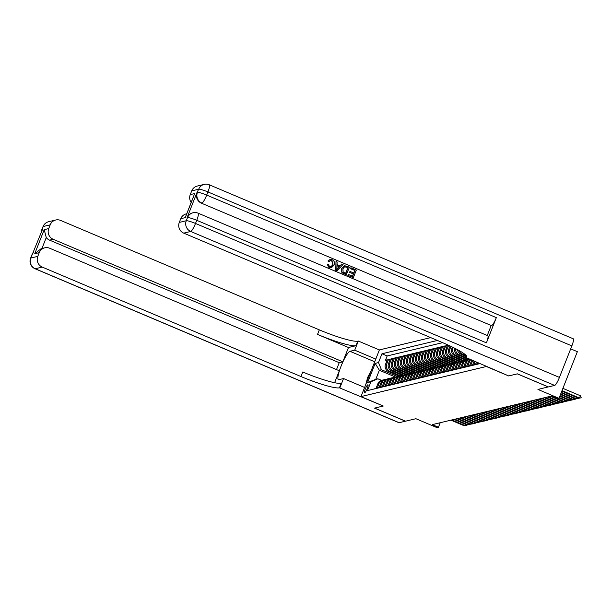 <?xml version="1.0" encoding="UTF-8"?>
<svg xmlns="http://www.w3.org/2000/svg" width="612" height="612" viewBox="0 0 612 612"><rect width="100%" height="100%" fill="white"/><g stroke="black" fill="none" stroke-linecap="round" stroke-linejoin="round"><path stroke-width="0.92" d="M364.66 392.858A4.376 0.803 -67.1 0 0 367.101 388.865A4.376 0.803 -67.1 0 0 367.957 384.795A4.376 0.803 -67.1 0 0 367.835 384.787A4.376 0.803 -67.1 0 0 365.395 388.781A4.376 0.803 -67.1 0 0 364.545 392.85A4.376 0.803 -67.1 0 0 364.66 392.858M430.71 337.617L379.386 349.926L361.003 396.591L486.372 366.496M570.69 348.855L577.361 351.678L558.978 398.336L557.478 398.695L551.282 396.079L432.256 424.636L438.444 427.252L440.227 422.724M361.003 396.591L383.288 406.016L374.62 408.097L405.572 421.186L415.892 418.707L436.937 427.612L438.444 427.252M548.283 386.906L537.94 389.431L558.978 398.336M508.656 375.929L517.316 373.863L548.26 386.96M374.162 388.98L376.135 388.13L377.948 383.525L379.157 383.234A5.47 5.324 -103.5 0 1 383.755 379.876M379.157 383.234L377.344 387.84L379.149 387.404L380.962 382.806L382.171 382.515A5.47 5.324 -103.5 0 1 386.769 379.157M382.171 382.515L380.35 387.113L382.163 386.685L383.976 382.079L385.178 381.789A5.47 5.324 -103.5 0 1 389.783 378.43M385.178 381.789L383.364 386.394L385.178 385.958L386.991 381.36L388.192 381.069A5.47 5.324 -103.5 0 1 392.797 377.711M388.192 381.069L386.379 385.667L388.192 385.239L390.005 380.633L391.206 380.343A5.47 5.324 -103.5 0 1 395.803 376.984M391.206 380.343L389.393 384.948L391.206 384.512L393.019 379.914L394.22 379.624A5.47 5.324 -103.5 0 1 398.817 376.265M394.22 379.624L392.407 384.221L394.22 383.793L396.033 379.188L397.234 378.897A5.47 5.324 -103.5 0 1 401.832 375.538M397.234 378.897L395.421 383.502L397.226 383.066L399.039 378.468L400.248 378.178A5.47 5.324 -103.5 0 1 404.846 374.819M400.248 378.178L398.435 382.775L400.24 382.347L402.053 377.742L403.262 377.451A5.47 5.324 -103.5 0 1 407.86 374.093M403.262 377.451L401.449 382.056L403.254 381.62L405.067 377.023L406.276 376.732A5.47 5.324 -103.5 0 1 410.874 373.374M406.276 376.732L404.463 381.33L406.269 380.901L408.082 376.296L409.29 376.005A5.47 5.324 -103.5 0 1 413.888 372.647M409.29 376.005L407.477 380.61L409.283 380.174L411.096 375.577L412.304 375.286A5.47 5.324 -103.5 0 1 416.902 371.928M412.304 375.286L410.491 379.884L412.297 379.455L414.11 374.85L415.318 374.559A5.47 5.324 -103.5 0 1 419.916 371.201M415.318 374.559L413.505 379.165L415.311 378.729L417.124 374.131L418.333 373.84A5.47 5.324 -103.5 0 1 422.93 370.482M418.333 373.84L416.52 378.438L418.325 378.009L420.138 373.404L421.339 373.113A5.47 5.324 -103.5 0 1 425.944 369.755M421.339 373.113L419.526 377.719L421.339 377.283L423.152 372.685L424.353 372.394A5.47 5.324 -103.5 0 1 428.958 369.036M424.353 372.394L422.54 376.992L424.353 376.564L426.166 371.958L427.367 371.668A5.47 5.324 -103.5 0 1 431.973 368.309M427.367 371.668L425.554 376.273L427.367 375.837L429.18 371.239L430.381 370.948A5.47 5.324 -103.5 0 1 434.979 367.59M430.381 370.948L428.568 375.546L430.381 375.118L432.194 370.512L433.395 370.222A5.47 5.324 -103.5 0 1 437.993 366.863M433.395 370.222L431.582 374.827L433.388 374.391L435.209 369.793L436.41 369.503A5.47 5.324 -103.5 0 1 441.007 366.144M436.41 369.503L434.597 374.1L436.402 373.672L438.215 369.067L439.424 368.776A5.47 5.324 -103.5 0 1 444.021 365.418M439.424 368.776L437.611 373.381L439.416 372.945L441.229 368.348L442.438 368.057A5.47 5.324 -103.5 0 1 447.035 364.698M442.438 368.057L440.625 372.654L442.43 372.226L444.243 367.621L445.452 367.33A5.47 5.324 -103.5 0 1 450.049 363.972M445.452 367.33L443.639 371.935L445.444 371.499L447.257 366.902L448.466 366.611A5.47 5.324 -103.5 0 1 453.064 363.253M448.466 366.611L446.653 371.209L448.458 370.78L450.271 366.175L451.48 365.884A5.47 5.324 -103.5 0 1 456.078 362.526M451.48 365.884L449.667 370.49L451.472 370.053L453.285 365.456L454.494 365.165A5.47 5.324 -103.5 0 1 459.092 361.807M454.494 365.165L452.681 369.763L454.487 369.334L456.3 364.729L457.508 364.438A5.47 5.324 -103.5 0 1 462.106 361.08M457.508 364.438L455.695 369.044L457.501 368.608L459.314 364.01L460.515 363.719A5.47 5.324 -103.5 0 1 465.12 360.361M460.515 363.719L458.702 368.317L460.515 367.888L462.328 363.283L463.529 362.993A5.47 5.324 -103.5 0 1 468.134 359.634M463.529 362.993L461.716 367.598L463.529 367.162L465.342 362.564L466.543 362.273A5.47 5.324 -103.5 0 1 469.404 359.32M466.543 362.273L464.73 366.871L466.543 366.443L468.356 361.837L469.557 361.547A5.47 5.324 -103.5 0 1 470.636 359.841M469.557 361.547L467.744 366.152L469.557 365.716L471.37 361.118L472.571 360.828A5.47 5.324 -103.5 0 1 472.632 360.682M472.571 360.828L470.758 365.425L472.563 364.997L474.032 361.279M474.966 361.677L473.772 364.706L475.578 364.27L476.373 362.266M477.306 362.664L476.786 363.979L478.706 363.253M459.566 361.623L448.734 357.041A5.47 5.324 76.5 0 1 445.766 349.896L447.579 345.298L445.773 345.726L447.181 346.323M456.552 362.342L445.72 357.76A5.47 5.324 76.5 0 1 442.759 350.622L444.572 346.017L442.759 346.453L444.167 347.042M453.538 363.069L442.706 358.487A5.47 5.324 76.5 0 1 439.745 351.342L441.558 346.744L439.745 347.172L441.153 347.769M450.524 363.788L439.691 359.206A5.47 5.324 76.5 0 1 436.731 352.068L438.544 347.463L436.731 347.899L438.138 348.488M447.51 364.515L436.677 359.933A5.47 5.324 76.5 0 1 433.717 352.787L435.53 348.19L433.717 348.618L435.124 349.215M444.503 365.234L433.663 360.652A5.47 5.324 76.5 0 1 430.703 353.514L432.516 348.909L430.71 349.345L432.11 349.934M441.489 365.961L430.649 361.378A5.47 5.324 76.5 0 1 427.689 354.233L429.502 349.636L427.696 350.064L429.096 350.661M438.475 366.68L427.643 362.097A5.47 5.324 76.5 0 1 424.674 354.96L426.488 350.355L424.682 350.791L426.082 351.38M435.461 367.407L424.629 362.824A5.47 5.324 76.5 0 1 421.66 355.679L423.473 351.081L421.668 351.51L423.068 352.107M432.447 368.126L421.614 363.543A5.47 5.324 76.5 0 1 418.646 356.406L420.459 351.801L418.654 352.237L420.054 352.826M429.433 368.852L418.6 364.27A5.47 5.324 76.5 0 1 415.632 357.125L417.445 352.527L415.64 352.956L417.04 353.552M426.419 369.572L415.586 364.989A5.47 5.324 76.5 0 1 412.618 357.852L414.431 353.246L412.626 353.682L414.026 354.272M423.405 370.298L412.572 365.716A5.47 5.324 76.5 0 1 409.604 358.571L411.417 353.973L409.612 354.402L411.019 354.998M420.39 371.017L409.558 366.435A5.47 5.324 76.5 0 1 406.59 359.298L408.411 354.692L406.598 355.128L408.005 355.717M417.376 371.744L406.544 367.162A5.47 5.324 76.5 0 1 403.583 360.017L405.396 355.419L403.583 355.847L404.991 356.444M414.362 372.463L403.53 367.881A5.47 5.324 76.5 0 1 400.569 360.743L402.382 356.138L400.569 356.574L401.977 357.163M411.348 373.19L400.516 368.608A5.47 5.324 76.5 0 1 397.555 361.463L399.368 356.865L397.555 357.293L398.963 357.89M408.342 373.909L397.502 369.327A5.47 5.324 76.5 0 1 394.541 362.189L396.354 357.584L394.541 358.02L395.949 358.609M405.328 374.636L394.488 370.053A5.47 5.324 76.5 0 1 391.527 362.908L393.34 358.311L391.535 358.739L392.935 359.336M402.313 375.355L391.473 370.773A5.47 5.324 76.5 0 1 388.513 363.635L390.326 359.03L388.521 359.466L389.921 360.055M395.39 377.023L379.348 370.237L375.768 379.318L377.879 378.813L370.941 381.758L367.468 390.586L479.678 363.666M370.941 381.758L367.628 382.554L375.179 363.383L378.491 362.587L381.972 353.767L437.427 340.456M400.478 375.776L389.668 371.209A5.47 5.324 -103.5 0 1 386.707 364.063L388.521 359.466M399.299 376.082L388.467 371.499L389.668 371.209M403.492 375.057L392.682 370.482A5.47 5.324 -103.5 0 1 389.722 363.344L391.535 358.739M406.506 374.33L395.696 369.763A5.47 5.324 -103.5 0 1 392.728 362.618L394.541 358.02M409.52 373.611L398.71 369.036A5.47 5.324 -103.5 0 1 395.742 361.899L397.555 357.293M412.534 372.884L401.724 368.317A5.47 5.324 -103.5 0 1 398.756 361.172L400.569 356.574M415.54 372.165L404.739 367.59A5.47 5.324 -103.5 0 1 401.77 360.453L403.583 355.847M418.554 371.438L407.753 366.871A5.47 5.324 -103.5 0 1 404.784 359.726L406.598 355.128M421.569 370.719L410.767 366.144A5.47 5.324 -103.5 0 1 407.799 359.007L409.612 354.402M424.583 369.992L413.773 365.425A5.47 5.324 -103.5 0 1 410.813 358.28L412.626 353.682M427.597 369.273L416.787 364.698A5.47 5.324 -103.5 0 1 413.827 357.561L415.64 352.956M430.611 368.546L419.801 363.979A5.47 5.324 -103.5 0 1 416.841 356.834L418.654 352.237M433.625 367.827L422.816 363.253A5.47 5.324 -103.5 0 1 419.855 356.115L421.668 351.51M436.639 367.101L425.83 362.534A5.47 5.324 -103.5 0 1 422.869 355.388L424.682 350.791M439.653 366.381L428.844 361.807A5.47 5.324 -103.5 0 1 425.883 354.669L427.696 350.064M442.667 365.655L431.858 361.088A5.47 5.324 -103.5 0 1 428.897 353.943L430.71 349.345M445.681 364.936L434.872 360.361A5.47 5.324 -103.5 0 1 431.904 353.223L433.717 348.618M448.695 364.209L437.886 359.642A5.47 5.324 -103.5 0 1 434.918 352.497L436.731 347.899M451.702 363.49L440.9 358.915A5.47 5.324 -103.5 0 1 437.932 351.778L439.745 347.172M454.716 362.763L443.914 358.196A5.47 5.324 -103.5 0 1 440.946 351.058L442.759 346.453M457.73 362.044L446.928 357.469A5.47 5.324 -103.5 0 1 443.96 350.332L445.773 345.726M460.744 361.317L449.942 356.75A5.47 5.324 -103.5 0 1 446.974 349.613L448.665 345.321M463.758 360.598L452.949 356.023A5.47 5.324 -103.5 0 1 449.988 348.886L450.968 346.392M462.58 360.896L451.748 356.314L452.949 356.023M466.772 359.871L455.963 355.304A5.47 5.324 -103.5 0 1 453.002 348.167L453.262 347.501M465.594 360.177L454.762 355.595L455.963 355.304M465.464 357.324L458.977 354.577A5.47 5.324 -103.5 0 1 455.68 348.725M468.608 359.451L457.776 354.868L458.977 354.577M466.137 355.61L461.991 353.858A5.47 5.324 -103.5 0 1 458.916 350.462M465.87 356.299L460.79 354.149L461.991 353.858M442.629 342.659L387.167 355.962L385.506 360.185L386.906 360.782M388.467 371.499A5.47 5.324 76.5 0 1 385.499 364.354L387.312 359.757L385.506 360.185M450.049 345.964L448.78 349.177A5.47 5.324 76.5 0 0 451.748 356.314M452.344 347.058L451.794 348.45A5.47 5.324 76.5 0 0 454.762 355.595M377.879 378.813L381.49 380.335M508.649 375.944L486.364 366.519M397.463 376.502L381.46 369.732L379.348 370.237L375.179 363.383M471.76 360.315A5.47 5.324 76.5 0 0 471.37 361.118M470.024 359.581A5.47 5.324 76.5 0 0 468.356 361.837M469.289 359.275L469.014 359.336A5.47 5.324 76.5 0 0 465.342 362.564M467.208 359.772L466 360.063A5.47 5.324 76.5 0 0 462.328 363.283M464.194 360.491L462.986 360.782A5.47 5.324 76.5 0 0 459.314 364.01M461.18 361.218L459.972 361.508A5.47 5.324 76.5 0 0 456.3 364.729M462.343 352.512A5.47 5.324 76.5 0 0 463.521 353.292M458.166 361.937L456.957 362.228A5.47 5.324 76.5 0 0 453.285 365.456M457.478 349.674A5.47 5.324 76.5 0 0 460.79 354.149M455.152 362.664L453.951 362.954A5.47 5.324 76.5 0 0 450.271 366.175M454.647 348.197A5.47 5.324 76.5 0 0 457.776 354.868M452.138 363.383L450.937 363.673A5.47 5.324 76.5 0 0 447.257 366.902M449.124 364.109L447.923 364.4A5.47 5.324 76.5 0 0 444.243 367.621M446.11 364.828L444.909 365.119A5.47 5.324 76.5 0 0 441.229 368.348M443.096 365.555L441.895 365.846A5.47 5.324 76.5 0 0 438.215 369.067M440.089 366.274L438.881 366.565A5.47 5.324 76.5 0 0 435.209 369.793M437.075 367.001L435.866 367.292A5.47 5.324 76.5 0 0 432.194 370.512M434.061 367.72L432.852 368.011A5.47 5.324 76.5 0 0 429.18 371.239M431.047 368.447L429.838 368.738A5.47 5.324 76.5 0 0 426.166 371.958M428.033 369.166L426.824 369.457A5.47 5.324 76.5 0 0 423.152 372.685M425.019 369.893L423.81 370.183A5.47 5.324 76.5 0 0 420.138 373.404M422.005 370.612L420.796 370.903A5.47 5.324 76.5 0 0 417.124 374.131M418.991 371.339L417.789 371.629A5.47 5.324 76.5 0 0 414.11 374.85M415.976 372.058L414.775 372.348A5.47 5.324 76.5 0 0 411.096 375.577M412.962 372.785L411.761 373.075A5.47 5.324 76.5 0 0 408.082 376.296M409.948 373.504L408.747 373.794A5.47 5.324 76.5 0 0 405.067 377.023M406.934 374.23L405.733 374.521A5.47 5.324 76.5 0 0 402.053 377.742M403.92 374.949L402.719 375.24A5.47 5.324 76.5 0 0 399.039 378.468M400.914 375.676L399.705 375.967A5.47 5.324 76.5 0 0 396.033 379.188M397.899 376.395L396.691 376.686A5.47 5.324 76.5 0 0 393.019 379.914M394.885 377.122L393.677 377.413A5.47 5.324 76.5 0 0 390.005 380.633M391.871 377.841L390.663 378.132A5.47 5.324 76.5 0 0 386.991 381.36M388.857 378.568L387.648 378.859A5.47 5.324 76.5 0 0 383.976 382.079M385.843 379.287L384.634 379.578A5.47 5.324 76.5 0 0 380.962 382.806M387.167 355.962L381.972 353.767M378.491 362.587L381.46 369.732M382.829 380.014L381.62 380.304A5.47 5.324 76.5 0 0 377.948 383.525M367.628 382.554L375.768 379.318M562.015 390.632L579.495 398.029L580.39 395.757L581.255 397.823L578.592 398.244L561.816 391.152M562.91 388.368L580.39 395.757M578.592 398.244L581.255 397.823M365.823 384.367L367.644 377.482L371.43 370.122M330.893 266.817L332.79 264.713L331.696 260.674L330.465 260.513M329.111 261.63L328.162 260.942L330.151 259.488L332.186 259.702C334.389 260.873 335.016 262.67 334.075 265.095L331.452 267.696L329.149 267.475L327.152 264.063L328.292 264.277L329.547 266.618L331.015 266.786L333.027 264.659L331.941 260.62L330.587 260.483L328.873 261.691L327.917 260.995L330.029 259.519M331.329 267.727L328.912 267.528L327.152 264.063M340.073 265.868L341.733 264.017L343.08 264.422L337.151 270.741L335.973 270.244L336.003 261.431L337.113 261.898L337.044 264.583L340.211 265.929L341.97 263.956M337.151 270.741L335.728 270.305L336.003 261.431M350.339 268.676L350.921 267.742L356.352 270.037L353.369 277.603L347.891 275.446L348.473 274.513L352.665 276.287L353.583 273.962L349.437 272.363L350.018 271.437L353.927 273.09L354.96 270.466L350.339 268.676L350.921 267.742M352.481 276.211L353.338 274.015M353.736 273.006L354.715 270.527M486.41 342.85L196.75 220.305A8.201 1.507 -67.1 0 0 198.135 213.183L487.795 335.728A8.201 1.507 112.9 0 1 486.41 342.85L496.34 317.628A8.201 1.507 112.9 0 1 491.551 325.63L201.447 203.192A8.201 7.994 -103.5 0 1 196.995 192.482L187.065 217.704A8.201 7.994 -103.5 0 1 192.573 212.869L193.025 212.762A8.201 7.994 76.5 0 0 187.517 217.597L187.065 217.704M491.099 325.737L487.259 335.498M346.514 274.704L342.705 272.967L341.84 271.965L341.894 268.385L344.495 265.662L349.49 267.138L346.27 274.765L342.46 273.021L341.595 272.026L341.649 268.438L344.38 265.7M517.4 373.84L508.679 375.936L465.87 357.485A34.188 4.521 -158.5 0 0 466.727 356.918A34.188 4.521 -158.5 0 0 442.453 342.582L183.745 233.134A8.201 7.994 -103.5 0 1 179.293 222.424L186.27 220.748L187.517 217.597A8.201 1.086 -158.5 0 1 196.75 220.305L195.511 223.457L559.437 377.42A8.201 1.507 112.9 0 1 554.648 385.422L548.352 386.937L517.4 373.84M466.176 355.518L465.357 357.607M193.92 195.687L185.283 217.62L180.762 218.706L179.293 222.424M180.762 218.706A8.201 7.994 -103.5 0 1 186.278 213.863L186.729 213.756M571.853 345.895L207.927 191.931A8.201 1.507 -67.1 0 0 209.319 184.809L573.245 338.773A8.201 1.507 112.9 0 1 571.853 345.895L559.437 377.42M191.181 202.457A8.201 7.994 -103.5 0 1 190.248 194.616L194.769 193.53M196.995 192.482L198.693 189.223L191.717 190.898L190.248 194.616M191.717 190.898A8.201 7.994 -103.5 0 1 197.232 186.063L204.201 184.388A8.201 7.994 76.5 0 0 198.693 189.223A8.201 1.086 -158.5 0 1 207.927 191.931L206.688 195.083L496.34 317.628M185.283 217.62L185.987 215.837M354.96 270.466L350.577 268.614M353.583 273.962L349.437 272.363M349.682 272.309L350.018 271.437M353.369 277.603L347.891 275.446M348.129 275.392L348.473 274.513M348.098 267.566L344.61 266.71L342.934 268.844L343.141 272.072L345.811 273.388L348.098 267.566L344.365 266.771M345.619 273.312L347.861 267.628M337.962 268.438L339.553 266.664L337.013 265.593L336.906 269.624L339.308 266.725L337.013 265.753M336.661 269.678L337.725 268.5M405.504 421.155L399.185 422.716L35.251 268.752A8.201 1.507 -67.1 0 1 35.037 268.745A8.201 8.201 0 0 1 30.6 258.18A8.201 1.086 21.5 0 1 30.807 258.042L37.783 256.374A8.201 7.994 76.5 0 0 42.228 267.077L35.251 268.752A8.201 7.994 -103.5 0 1 30.807 258.042L42.435 229.561L41.983 229.668L43.223 226.517A8.201 7.994 -103.5 0 1 48.738 221.682L55.715 220.006A8.201 7.994 76.5 0 0 50.199 224.841L43.223 226.517A8.201 1.086 -158.5 0 0 43.016 226.654A8.201 8.201 0 0 1 48.738 221.682M405.481 421.209L374.536 408.12L383.265 406.008L339.423 387.817A34.188 4.521 21.5 0 1 300.943 376.533L42.228 267.077M375.776 359.091L354.715 350.179L349.995 351.311A15.384 2.831 -67.1 0 0 341.404 365.349A15.384 2.831 -67.1 0 0 338.413 379.662A15.384 2.831 -67.1 0 0 338.818 379.685L343.531 378.553L339.935 387.694M354.715 350.179L358.311 341.037L357.798 341.159A34.188 4.521 21.5 0 1 319.319 329.868L60.611 220.419A8.201 7.994 76.5 0 0 55.715 220.006M348.48 347.501L356.016 345.696A34.188 4.521 21.5 0 1 317.529 334.412L348.48 347.501L342.842 361.814L339.224 362.687L336.508 369.587M334.611 382.714L339.316 370.773L49.656 248.227A8.201 7.994 76.5 0 0 39.244 252.649L34.731 253.735L44.217 229.645L46.252 237.555L41.945 248.487M44.217 229.645L48.738 228.567L50.199 224.841M48.738 228.567A8.201 7.994 76.5 0 0 53.183 239.277L49.564 240.141A8.201 7.994 -103.5 0 1 46.252 237.555M342.842 361.814L53.183 239.277M399.185 422.716A8.201 1.507 112.9 0 1 398.963 422.708L35.037 268.745M364.599 387.465L343.531 378.553M379.379 349.949L358.311 341.037M37.783 256.374L39.244 252.649M339.224 362.687L49.564 240.141M339.423 387.817L341.205 383.28A34.188 4.521 21.5 0 1 302.726 371.989L300.943 376.533M44.76 247.814L41.134 248.686L34.731 253.735M578.386 398.16L575.578 398.97L561.135 392.858M561.342 392.346L576.481 398.756L576.955 397.555M575.578 398.97L578.241 398.542M575.372 398.879L572.564 399.69L560.462 394.572M560.668 394.059L573.467 399.475L573.941 398.274M572.564 399.69L575.226 399.269M572.358 399.605L569.55 400.416L559.789 396.285M559.988 395.773L570.453 400.202L570.927 399.001M569.55 400.416L572.212 399.988M569.344 400.325L566.536 401.135L559.116 397.999M559.314 397.486L567.439 400.921L567.913 399.72M566.536 401.135L569.198 400.715M566.329 401.051L563.522 401.862L550.372 396.301M551.274 396.079L564.425 401.648L564.899 400.447M563.522 401.862L566.184 401.434M563.315 401.77L560.508 402.581L547.357 397.02M548.26 396.806L561.411 402.367L561.885 401.166M560.508 402.581L563.17 402.161M560.301 402.497L557.494 403.308L544.343 397.746M545.246 397.525L558.404 403.094L558.871 401.893M557.494 403.308L560.156 402.88M557.287 403.216L554.48 404.027L541.329 398.466M542.232 398.251L555.39 403.813L555.857 402.612M554.48 404.027L557.142 403.606M554.273 403.943L551.473 404.754L538.315 399.192M539.226 398.97L552.376 404.54L552.843 403.339M551.473 404.754L554.128 404.325M551.259 404.662L548.459 405.473L535.301 399.911M536.211 399.697L549.362 405.259L549.836 404.058M548.459 405.473L551.114 405.052M548.253 405.389L545.445 406.2L532.295 400.638M533.197 400.416L546.348 405.986L546.822 404.784M545.445 406.2L548.1 405.771M545.238 406.108L542.431 406.919L529.281 401.357M530.183 401.143L543.334 406.705L543.808 405.504M542.431 406.919L545.085 406.498M542.224 406.835L539.417 407.646L526.266 402.084M527.169 401.862L540.319 407.431L540.794 406.23M539.417 407.646L542.079 407.217M539.21 407.554L536.403 408.365L523.252 402.803M524.155 402.589L537.305 408.15L537.78 406.949M536.403 408.365L539.065 407.944M536.196 408.281L533.389 409.091L520.238 403.53M521.141 403.308L534.291 408.877L534.766 407.676M533.389 409.091L536.051 408.663M533.182 409L530.375 409.811L517.224 404.249M518.127 404.035L531.277 409.596L531.752 408.395M530.375 409.811L533.037 409.39M530.168 409.726L527.36 410.537L514.21 404.976M515.113 404.754L528.263 410.323L528.737 409.122M527.36 410.537L530.023 410.109M527.154 410.445L524.346 411.256L511.196 405.695M512.099 405.481L525.249 411.042L525.723 409.841M524.346 411.256L527.009 410.836M524.14 411.172L521.332 411.983L508.182 406.422M509.085 406.2L522.243 411.769L522.709 410.568M521.332 411.983L523.994 411.555M521.126 411.891L518.318 412.702L505.168 407.141M506.07 406.926L519.228 412.488L519.695 411.287M518.318 412.702L520.98 412.281M518.112 412.618L515.304 413.429L502.154 407.867M503.056 407.646L516.214 413.215L516.681 412.014M515.304 413.429L517.966 413.001M515.097 413.337L512.298 414.148L499.14 408.587M500.05 408.372L513.2 413.934L513.667 412.733M512.298 414.148L514.952 413.727M512.083 414.064L509.283 414.875L496.125 409.313M497.036 409.091L510.186 414.661L510.66 413.46M509.283 414.875L511.938 414.446M509.077 414.783L506.269 415.594L493.119 410.032M494.022 409.818L507.172 415.38L507.646 414.179M506.269 415.594L508.924 415.173M506.063 415.51L503.255 416.321L490.105 410.759M491.008 410.537L504.158 416.106L504.632 414.905M503.255 416.321L505.91 415.892M503.049 416.229L500.241 417.04L487.091 411.478M487.993 411.264L501.144 416.826L501.618 415.624M500.241 417.04L502.903 416.619M500.035 416.956L497.227 417.767L484.077 412.205M484.979 411.983L498.13 417.552L498.604 416.351M497.227 417.767L499.889 417.338M497.021 417.675L494.213 418.486L481.063 412.924M481.965 412.71L495.116 418.271L495.59 417.07M494.213 418.486L496.875 418.065M494.006 418.401L491.199 419.212L478.048 413.651M478.951 413.429L492.102 418.998L492.576 417.797M491.199 419.212L493.861 418.784M490.992 419.121L488.185 419.931L475.034 414.37M475.937 414.156L489.087 419.717L489.562 418.516M488.185 419.931L490.847 419.511M487.978 419.847L485.171 420.658L472.02 415.097M472.923 414.875L486.073 420.444L486.548 419.243M485.171 420.658L487.833 420.23M484.964 420.566L482.157 421.377L469.006 415.816M469.909 415.602L483.067 421.163L483.534 419.962M482.157 421.377L484.819 420.957M481.95 421.293L479.142 422.104L465.992 416.543M466.895 416.321L480.053 421.89L480.519 420.689M479.142 422.104L481.805 421.676M478.936 422.012L476.136 422.823L462.978 417.262M463.888 417.047L477.039 422.609L477.505 421.408M476.136 422.823L478.791 422.402M475.922 422.739L473.122 423.55L459.964 417.988M460.874 417.767L474.025 423.336L474.491 422.135M473.122 423.55L475.776 423.122M472.908 423.458L470.108 424.269L456.957 418.707M457.86 418.493L471.011 424.055L471.485 422.854M470.108 424.269L472.762 423.841M469.901 424.185L467.094 424.996L453.943 419.434M454.846 419.212L467.996 424.782L468.471 423.581M467.094 424.996L469.748 424.567M466.887 424.904L464.08 425.715L450.929 420.153M451.832 419.939L464.982 425.501L465.457 424.3M464.08 425.715L466.742 425.286M391.473 370.773L392.682 370.482M394.488 370.053L395.696 369.763M397.502 369.327L398.71 369.036M400.516 368.608L401.724 368.317M403.53 367.881L404.739 367.59M406.544 367.162L407.753 366.871M409.558 366.435L410.767 366.144M412.572 365.716L413.773 365.425M415.586 364.989L416.787 364.698M418.6 364.27L419.801 363.979M421.614 363.543L422.816 363.253M424.629 362.824L425.83 362.534M427.643 362.097L428.844 361.807M430.649 361.378L431.858 361.088M433.663 360.652L434.872 360.361M436.677 359.933L437.886 359.642M439.691 359.206L440.9 358.915M442.706 358.487L443.914 358.196M445.72 357.76L446.928 357.469M448.734 357.041L449.942 356.75M385.499 364.354L386.707 364.063M388.513 363.635L389.722 363.344M391.527 362.908L392.728 362.618M394.541 362.189L395.742 361.899M397.555 361.463L398.756 361.172M400.569 360.743L401.77 360.453M403.583 360.017L404.784 359.726M406.59 359.298L407.799 359.007M409.604 358.571L410.813 358.28M412.618 357.852L413.827 357.561M415.632 357.125L416.841 356.834M418.646 356.406L419.855 356.115M421.66 355.679L422.869 355.388M424.674 354.96L425.883 354.669M427.689 354.233L428.897 353.943M430.703 353.514L431.904 353.223M433.717 352.787L434.918 352.497M436.731 352.068L437.932 351.778M439.745 351.342L440.946 351.058M442.759 350.622L443.96 350.332M445.766 349.896L446.974 349.613M448.78 349.177L449.988 348.886M451.794 348.45L453.002 348.167M466.482 355.924L465.87 357.485M554.648 385.422L190.722 231.458L183.745 233.134M491.551 325.63L201.447 203.192M190.722 231.458A8.201 1.507 -67.1 0 0 195.511 223.457A8.201 1.086 21.5 0 0 186.27 220.748A8.201 7.994 76.5 0 0 190.722 231.458M201.899 203.085A8.201 1.507 -67.1 0 0 206.688 195.083A8.201 1.086 21.5 0 0 197.447 192.375A8.201 7.994 76.5 0 0 201.899 203.085M356.016 345.696L357.798 341.159M317.529 334.412L319.319 329.868M41.432 232.116A8.201 7.994 -103.5 0 1 41.983 229.668A8.201 1.086 21.5 0 0 41.777 229.806A8.201 8.201 0 0 0 41.211 232.682M33.385 252.534A8.201 8.201 0 0 0 31.839 255.028A8.201 1.086 -158.5 0 1 32.046 254.89A8.201 7.994 -103.5 0 1 33.308 252.741M374.72 361.769L349.995 351.311M198.135 213.183A8.201 8.201 0 0 0 193.025 212.762M209.319 184.809A8.201 8.201 0 0 0 204.201 184.388M185.574 216.694L194.272 194.593M41.777 229.806L43.016 226.654M30.6 258.18L31.839 255.028"/></g></svg>
